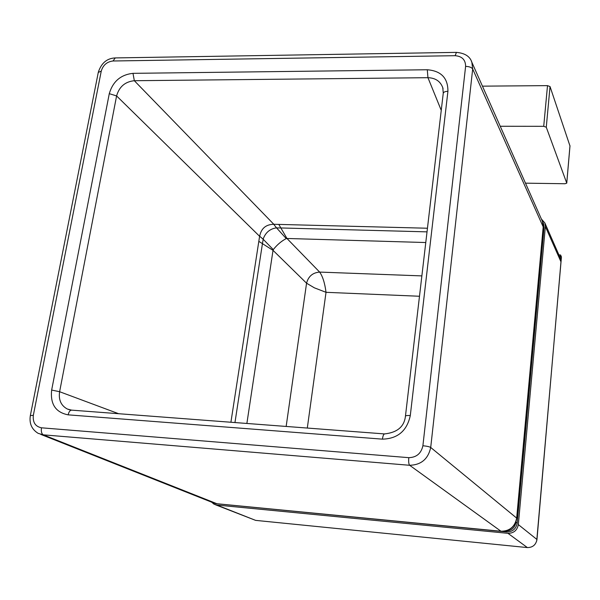 <?xml version="1.0" encoding="UTF-8"?>
<svg xmlns="http://www.w3.org/2000/svg" width="600" height="600" viewBox="0 0 600 600"><rect width="100%" height="100%" fill="white"/><g stroke="black" fill="none" stroke-linecap="round" stroke-linejoin="round"><path stroke-width="0.9" d="M211.627 502.155L214.103 504.24L216.795 505.035L507.967 533.332C513.735 533.265 517.192 530.347 518.34 524.602L545.355 226.507L544.875 222.998L541.365 218.978M215.505 504.787L255.623 520.373L527.385 547.582C532.732 547.53 535.928 544.838 536.97 539.505L560.97 261.817L560.513 258.525L544.875 222.998M482.445 86.153L547.507 85.627L550.035 86.565L569.963 145.935M500.243 126.262L543.72 126.323L546.278 127.23L566.76 183.142L564.998 183.743L525.48 183.165M505.567 531.015C511.35 530.925 514.815 528 515.963 522.24L516.023 521.543M542.985 223.155L541.995 220.388M216.645 503.737L506.812 531.952C512.58 531.877 516.037 528.967 517.178 523.215L544.065 227.385L543.585 223.86L542.558 221.558M560.317 258.082L560.58 254.993L558.93 254.94M536.715 540.982L561.45 256.972L560.58 254.993M410.295 415.56C406.965 430.875 397.68 438.735 382.425 439.147L68.16 414.847C55.672 412.418 50.168 404.153 51.653 390.06L109.282 93.675C112.837 81.472 120.735 74.692 132.99 73.343L427.283 69.758C441.127 70.867 448.013 78.052 447.923 91.305L410.295 415.56C407.287 415.38 405.675 415.59 405.45 416.175C404.287 426.623 397.312 432.54 384.533 433.92C383.572 434.235 382.875 435.975 382.425 439.147M427.283 69.758L427.95 77.692C435.39 77.933 440.325 81.233 442.748 87.608L443.055 88.703M405.45 416.175L443.243 93.338C443.543 92.078 445.095 91.403 447.923 91.305M384.607 433.928L71.512 410.13C69.93 410.37 68.812 411.938 68.16 414.847M71.648 410.145L67.312 409.02C61.005 405.57 58.44 399.81 59.617 391.717L51.653 390.06M69.683 409.845L67.305 408.998L69.593 409.83M118.635 413.715L59.617 391.717L116.595 95.925L109.282 93.675M230.91 422.25L259.597 236.295L116.595 95.925C119.205 86.738 125.115 81.668 134.333 80.715L132.99 73.343M259.597 236.295L259.673 236.235C261.188 228.465 265.86 224.475 273.697 224.28L427.455 228.233M273.697 224.28L276.577 227.91L280.86 227.955L278.79 224.392M276.45 227.843C269.865 228.847 265.425 232.635 263.123 239.19L273.278 249.623C277.02 244.837 281.34 241.155 286.245 238.575L276.577 227.91M258.855 241.388L262.44 243.653L263.175 239.333M263.123 239.19L259.673 236.235M234.96 422.558L262.44 243.653L273.022 250.335L273.278 249.623M307.305 428.055L326.025 292.312L314.37 287.827L306.562 283.207C308.362 276.353 312.728 272.647 319.642 272.085L286.95 238.47L286.245 238.575M425.783 242.535L286.95 238.47L280.86 227.955L427.028 231.862M419.49 296.257L326.025 292.312C324.832 283.095 322.702 276.353 319.642 272.085L421.875 275.903M545.355 226.507L560.97 261.817M255.623 520.373L216.795 505.035M527.385 547.582L507.967 533.332M536.97 539.505L518.34 524.602M543.72 126.323L547.507 85.627M546.278 127.23L550.035 86.565M566.745 183.03L569.985 145.68M506.812 531.952L505.553 531.023M517.178 523.215L515.963 522.24M544.065 227.385L543.3 225.653M101.265 71.078L33.338 415.305C32.625 422.362 35.34 426.525 41.475 427.808L408.803 457.665C416.498 457.433 421.192 453.465 422.895 445.748L465.607 66.383C465.577 59.843 462.09 56.28 455.153 55.695L113.017 60.99C106.995 61.718 103.073 65.085 101.265 71.078L98.273 72.45L30.36 415.493M273.757 224.228L134.333 80.715L427.95 77.692L441.255 110.37M246.877 423.457L273.022 250.335L306.562 283.207L286.155 426.442M113.017 60.99L115.267 57.922C107.032 58.275 101.385 63.015 98.333 72.142M216.945 503.737L43.267 434.835L38.16 433.35C31.725 429.375 29.122 423.465 30.338 415.62L33.338 415.305M40.793 434.4L212.46 502.493L216.555 503.7L501 531.255L409.643 465.285L43.267 434.835C41.58 433.755 40.98 431.408 41.475 427.808M501.202 531.278L501 531.255C509.707 531.143 514.928 526.74 516.668 518.055L543.202 226.785L542.467 221.452L543.255 227.025L516.735 518.153L430.71 447.465C428.183 459.022 421.155 464.955 409.643 465.285C408.735 464.175 408.457 461.632 408.803 457.665M543.255 227.025L472.68 68.985L430.71 447.465C429.405 446.7 426.803 446.13 422.895 445.748M542.467 221.452L471.847 62.258L472.68 68.985C471.577 67.38 469.222 66.51 465.607 66.383M455.153 55.695L456.428 52.38C464.888 53.137 470.025 56.43 471.847 62.258L471.322 61.057M570 145.792L566.76 183.142M442.77 87.615L443.272 93.142M456.428 52.38L115.267 57.922M216.705 503.745L214.403 503.28M501.075 531.293L216.788 503.752M516.735 518.153C515.002 526.905 509.798 531.285 501.12 531.3"/></g></svg>
